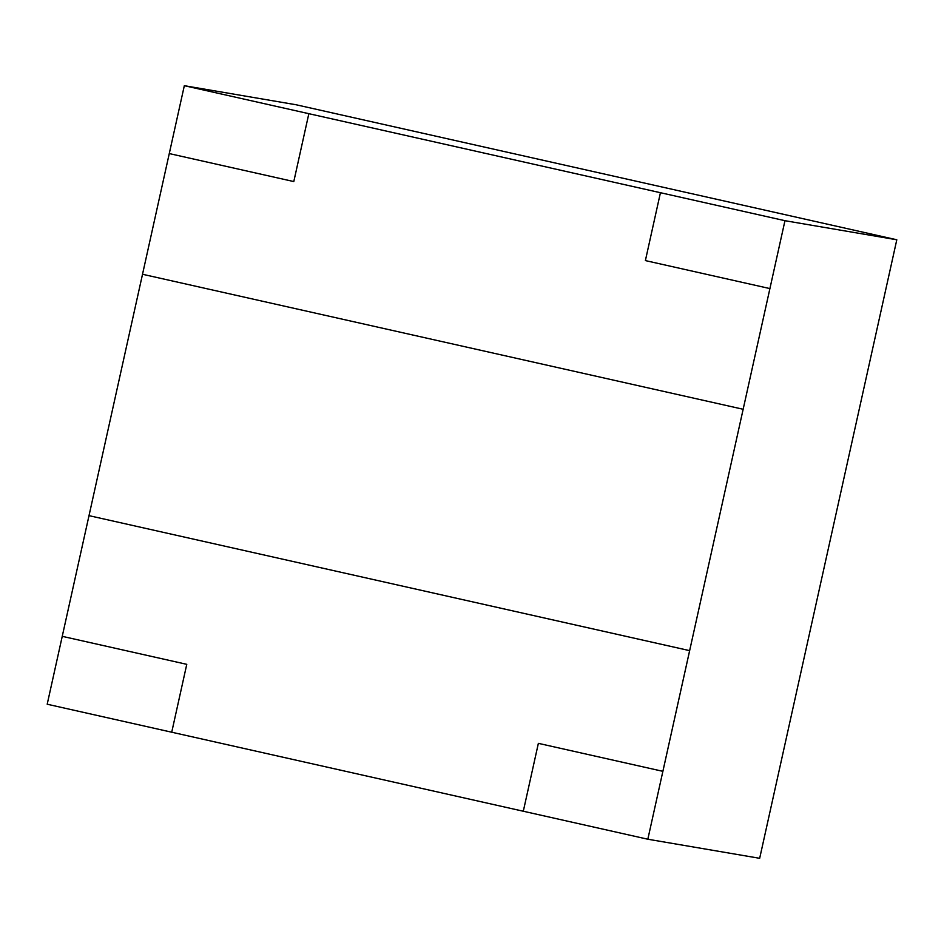<?xml version="1.0" encoding="UTF-8"?>
<svg xmlns="http://www.w3.org/2000/svg" width="944" height="944" viewBox="0 0 944 944"><rect width="100%" height="100%" fill="white"/><g stroke="black" fill="none" stroke-linecap="round" stroke-linejoin="round"><path stroke-width="1.42" d="M296.168 104.772L896.8 239.776L759.672 858.308L896.8 239.776L296.168 104.772L184.328 85.692L784.96 220.695L896.8 239.776L784.96 220.695L743.152 409.271L142.52 274.267L89.007 515.648L689.639 650.64L743.152 409.271L662.889 771.331L538.363 743.353L523.306 811.238L647.832 839.228L662.877 771.331L647.832 839.228L759.672 858.308L647.832 839.228L523.306 811.238L538.363 743.353L662.877 771.331L689.651 650.652L89.007 515.648L142.52 274.267L743.152 409.271L784.96 220.695L660.434 192.706L645.389 260.591L769.903 288.581L645.389 260.591L660.434 192.706L184.328 85.692L296.168 104.772M169.271 153.577L184.328 85.692L169.271 153.577L293.796 181.567L308.841 113.681L293.796 181.567L169.271 153.577L142.52 274.267M47.2 704.224L62.245 636.339L47.2 704.224L171.725 732.214L186.77 664.328L62.245 636.339L186.77 664.328L171.725 732.214L47.2 704.224M662.877 771.331L689.639 650.64L662.889 771.331M89.007 515.648L62.245 636.339M171.725 732.214L523.306 811.238M743.152 409.271L769.903 288.581L743.152 409.271M660.434 192.706L308.841 113.681L660.446 192.706"/></g></svg>
